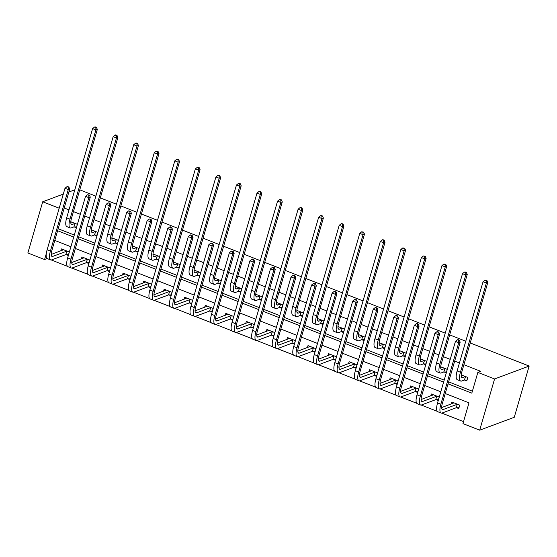 <?xml version="1.0" encoding="UTF-8"?>
<svg xmlns="http://www.w3.org/2000/svg" width="557" height="557" viewBox="0 0 557 557"><rect width="100%" height="100%" fill="white"/><g stroke="black" fill="none" stroke-linecap="round" stroke-linejoin="round"><path stroke-width="0.84" d="M47.213 258.566L44.581 259.541L27.85 252.982L42.729 201.766L63.303 194.094M445.252 393.534L468.994 402.85L462.964 423.612L479.695 430.171L514.271 417.284L529.15 366.06L470.226 342.959M51.321 259.98L67.355 266.274M71.867 268.042L87.909 274.329M92.42 276.098L108.455 282.392M112.967 284.161L129.008 290.448M133.52 292.216L149.561 298.503M154.073 300.279L170.108 306.566M174.62 308.334L190.661 314.621M195.173 316.39L211.207 322.684M215.719 324.453L231.761 330.74M236.272 332.508L252.307 338.802M256.819 340.571L272.86 346.858M277.372 348.626L293.414 354.92M297.925 356.689L313.96 362.976M318.472 364.744L334.513 371.032M339.025 372.807L355.06 379.094M359.571 380.863L375.613 387.15M380.125 388.918L396.159 395.212M400.671 396.981L416.713 403.268M421.224 405.036L437.259 411.331M441.771 413.099L463.535 421.635M79.769 189.84L95.874 196.155M100.316 197.895L116.42 204.21M120.869 205.958L136.973 212.273M141.422 214.013L157.52 220.328M161.969 222.076L178.073 228.391M182.522 230.132L198.626 236.447M203.068 238.194L219.173 244.509M223.622 246.25L239.726 252.565M244.168 254.312L260.272 260.627M264.721 262.368L280.825 268.683M285.268 270.43L301.372 276.745M305.821 278.486L321.925 284.801M326.374 286.542L342.478 292.857M346.92 294.604L363.025 300.919M367.474 302.66L383.578 308.975M388.02 310.722L404.124 317.037M408.573 318.778L424.678 325.093M429.12 326.841L445.224 333.156M449.673 334.896L465.777 341.211M456.608 407.738L458.745 408.573L459.755 405.113L451.852 402.015L451.274 403.992M436.061 399.675L438.199 400.518L439.201 397.057L431.299 393.959L430.721 395.936M415.508 391.62L417.646 392.455L418.655 388.995L410.746 385.897L410.175 387.874M394.962 383.557L397.099 384.4L398.102 380.939L390.199 377.841L389.622 379.818M374.408 375.502L376.546 376.337L377.555 372.877L369.646 369.778L369.075 371.756M353.855 367.446L356 368.281L357.002 364.821L349.1 361.723L348.522 363.7M333.309 359.383L335.446 360.226L336.449 356.759L328.546 353.66L327.976 355.638M312.755 351.328L314.893 352.163L315.903 348.703L308 345.605L307.422 347.582M292.209 343.265L294.347 344.108L295.349 340.647L287.447 337.542L286.876 339.519M271.656 335.21L273.793 336.045L274.803 332.585L266.894 329.486L266.323 331.464M251.11 327.147L253.247 327.989L254.25 324.529L246.347 321.424L245.769 323.408M230.556 319.091L232.694 319.927L233.703 316.467L225.794 313.368L225.223 315.346M210.003 311.029L212.147 311.871L213.15 308.411L205.248 305.313L204.67 307.29M189.457 302.973L191.594 303.809L192.597 300.348L184.694 297.25L184.123 299.227M168.903 294.911L171.041 295.753L172.05 292.293L164.148 289.194L163.57 291.172M148.357 286.855L150.494 287.69L151.497 284.23L143.595 281.132L143.024 283.109M127.804 278.799L129.941 279.635L130.951 276.175L123.048 273.076L122.47 275.054M107.257 270.737L109.395 271.579L110.397 268.119L102.495 265.014L101.917 266.991M86.704 262.681L88.841 263.517L89.851 260.056L81.942 256.958L81.371 258.935M66.158 254.619L68.295 255.461L69.298 252.001L61.395 248.895L60.817 250.873M448.065 383.843L471.807 393.158L477.843 372.396L480.726 371.317L463.897 364.724M459.455 362.976L454.672 361.103M450.23 359.362L443.351 356.661M438.902 354.92L434.126 353.047M429.677 351.3L422.798 348.605M418.356 346.858L413.573 344.985M409.123 343.244L402.251 340.543M397.802 338.802L393.019 336.929M388.577 335.182L381.698 332.487M377.249 330.74L372.473 328.867M368.024 327.126L361.152 324.425M356.703 322.684L351.92 320.811M347.477 319.064L340.599 316.369M336.15 314.628L331.373 312.749M326.924 311.008L320.045 308.313M315.603 306.566L310.82 304.693M306.378 302.945L299.499 300.251M295.05 298.51L290.274 296.63M285.825 294.89L278.946 292.195M274.504 290.448L269.72 288.575M265.271 286.834L258.399 284.133M253.95 282.392L249.174 280.519M244.725 278.772L237.846 276.077M233.397 274.329L228.621 272.457M224.172 270.716L217.3 268.014M212.851 266.274L208.067 264.401M203.625 262.653L196.746 259.959M192.297 258.211L187.521 256.338M183.072 254.598L176.193 251.896M171.751 250.156L166.968 248.283M162.526 246.535L155.647 243.841M151.198 242.1L146.421 240.22M141.972 238.48L135.093 235.785M130.651 234.037L125.868 232.165M121.426 230.417L114.547 227.722M110.098 225.982L105.322 224.102M100.873 222.361L93.994 219.667M89.552 217.919L84.768 216.046M80.319 214.306L73.447 211.604M68.998 209.864L64.215 207.991M58.186 228.753L74.29 235.068M78.739 236.809L94.843 243.124M99.285 244.871L115.39 251.186M119.839 252.927L135.943 259.242M140.385 260.989L156.489 267.304M160.938 269.045L177.042 275.36M181.485 277.101L197.589 283.416M202.038 285.163L218.142 291.478M222.591 293.219L238.688 299.534M243.137 301.281L259.242 307.596M263.691 309.337L279.795 315.652M284.237 317.399L300.341 323.714M304.79 325.455L320.895 331.77M325.337 333.518L341.441 339.833M345.89 341.573L361.994 347.888M366.436 349.636L382.541 355.951M386.99 357.691L403.094 364.006M407.543 365.747L423.647 372.062M428.089 373.81L444.194 380.125M448.643 381.865L472.385 391.181M464.649 380.048L466.794 380.891L467.796 377.43L461.259 374.868M444.103 371.992L446.241 372.828L447.243 369.368L440.712 366.805M423.55 363.937L425.687 364.772L426.697 361.312L420.159 358.75M403.003 355.874L405.141 356.717L406.144 353.249L399.613 350.687M382.45 347.819L384.588 348.654L385.597 345.194L379.059 342.632M361.904 339.756L364.041 340.599L365.044 337.138L358.513 334.576M341.35 331.7L343.488 332.536L344.498 329.076L337.96 326.513M320.804 323.638L322.942 324.48L323.944 321.02L317.413 318.458M300.251 315.582L302.388 316.418L303.391 312.957L296.86 310.395M279.698 307.52L281.842 308.362L282.845 304.902L276.307 302.34M259.151 299.464L261.289 300.3L262.291 296.839L255.76 294.277M238.598 291.402L240.735 292.244L241.745 288.784L235.207 286.221M218.052 283.346L220.189 284.181L221.192 280.721L214.661 278.159M197.498 275.29L199.636 276.126L200.645 272.665L194.108 270.103M176.952 267.228L179.089 268.07L180.092 264.61L173.561 262.041M156.399 259.172L158.536 260.008L159.546 256.547L153.008 253.985M135.845 251.11L137.99 251.952L138.992 248.492L132.455 245.929M115.299 243.054L117.436 243.889L118.439 240.429L111.908 237.867M94.746 234.991L96.883 235.834L97.893 232.373L91.355 229.811M74.199 226.936L76.337 227.771L77.339 224.311L70.809 221.749M68.859 192.026L74.826 189.798M42.729 201.766L59.195 208.221M477.843 372.396L494.574 378.955L529.15 366.06M46.287 253.665L44.581 259.541M440.803 391.794L424.699 385.479M420.257 383.731L404.152 377.416M399.703 375.676L383.599 369.361M379.157 367.613L363.053 361.298M358.604 359.557L342.499 353.242M338.05 351.502L321.946 345.187M317.504 343.439L301.4 337.124M296.951 335.384L280.846 329.069M276.404 327.321L260.3 321.006M255.851 319.265L239.747 312.95M235.305 311.203L219.2 304.888M214.751 303.147L198.647 296.832M194.198 295.085L178.101 288.77M173.652 287.029L157.547 280.714M153.098 278.966L136.994 272.652M132.552 270.911L116.448 264.596M111.999 262.855L95.895 256.54M91.452 254.793L75.348 248.478M70.899 246.737L54.795 240.422M479.695 430.171L494.574 378.955M57.608 230.73L73.712 237.045M78.161 238.786L94.265 245.101M98.714 246.848L114.819 253.163M119.261 254.904L135.365 261.219M139.814 262.967L155.918 269.282M160.36 271.022L176.465 277.337M180.914 279.085L197.018 285.4M201.46 287.14L217.564 293.455M222.013 295.203L238.118 301.518M242.567 303.259L258.664 309.574M263.113 311.314L279.217 317.629M283.666 319.377L299.77 325.692M304.213 327.432L320.317 333.747M324.766 335.495L340.87 341.81M345.312 343.551L361.416 349.866M365.865 351.613L381.97 357.928M386.412 359.669L402.516 365.984M406.965 367.731L423.069 374.046M427.518 375.787L443.623 382.102M462.032 375.167L461.238 375.592M465.311 376.595L462.742 377.549A7.464 2.381 -68.6 0 1 462.025 377.576A7.464 2.381 -68.6 0 1 461.871 371.7L487.793 282.49L486.352 283.026L460.43 372.243A11.196 3.572 111.4 0 0 460.667 381.051A11.196 3.572 111.4 0 0 461.739 381.009L464.308 380.055L465.659 376.588M467.038 380.041L464.308 380.055M486.317 280.679L486.895 280.463L485.001 280.157L486.317 280.679L486.352 283.026L483.058 281.731L457.137 370.948A11.196 3.572 111.4 0 0 457.374 379.763L460.667 381.051M483.058 281.731L485.001 280.157M486.895 280.463L487.793 282.49M458.996 407.724L456.26 407.738L457.269 404.278L443.17 409.534A7.464 2.381 -68.6 0 1 442.46 409.562A7.464 2.381 -68.6 0 1 442.3 403.686L460.179 342.151L458.738 342.694L440.859 404.222A11.196 3.572 111.4 0 0 441.095 413.036A11.196 3.572 111.4 0 0 442.167 412.995L456.26 407.738M457.269 404.278L457.617 404.278M453.99 402.85L441.673 407.571M458.703 340.341L459.281 340.125L457.965 339.61L457.388 339.826L458.703 340.341L458.738 342.694L455.445 341.399L437.565 402.927A11.196 3.572 111.4 0 0 437.802 411.741L441.095 413.036M455.445 341.399L457.388 339.826M459.281 340.125L460.179 342.151M441.478 367.112L440.691 367.529M444.758 368.532L442.195 369.493A7.464 2.381 -68.6 0 1 441.478 369.521A7.464 2.381 -68.6 0 1 441.318 363.644L467.239 274.427L465.798 274.963L439.884 364.181A11.196 3.572 111.4 0 0 440.114 372.995A11.196 3.572 111.4 0 0 441.186 372.953L443.755 371.992L445.106 368.532M446.491 371.979L443.755 371.992M465.77 272.617L466.341 272.401L465.025 271.886L464.447 272.101L465.77 272.617L465.798 274.963L462.505 273.675L436.591 362.892A11.196 3.572 111.4 0 0 436.82 371.7L440.114 372.995M462.505 273.675L464.447 272.101M466.341 272.401L467.239 274.427M420.932 359.049L420.138 359.474M424.211 360.476L421.642 361.43A7.464 2.381 -68.6 0 1 420.925 361.458A7.464 2.381 -68.6 0 1 420.772 355.582L446.693 266.371L445.252 266.907L419.33 356.125A11.196 3.572 111.4 0 0 419.567 364.932A11.196 3.572 111.4 0 0 420.639 364.891L423.202 363.937L424.559 360.47M425.938 363.923L423.202 363.937M445.217 264.561L445.795 264.345L443.901 264.039L445.217 264.561L445.252 266.907L441.959 265.612L416.037 354.83A11.196 3.572 111.4 0 0 416.274 363.644L419.567 364.932M441.959 265.612L443.901 264.039M445.795 264.345L446.693 266.371M438.443 399.661L435.713 399.682L436.716 396.222L422.624 401.472A7.464 2.381 -68.6 0 1 421.907 401.5A7.464 2.381 -68.6 0 1 421.753 395.623L439.626 334.096L438.185 334.632L420.312 396.166A11.196 3.572 111.4 0 0 420.549 404.974A11.196 3.572 111.4 0 0 421.614 404.932L435.713 399.682M436.716 396.222L437.064 396.215M433.437 394.795L421.12 399.515M438.157 332.285L438.728 332.069L437.412 331.554L436.834 331.77L438.157 332.285L438.185 334.632L434.892 333.344L417.019 394.871A11.196 3.572 111.4 0 0 417.249 403.686L420.549 404.974M434.892 333.344L436.834 331.77M438.728 332.069L439.626 334.096M417.896 391.606L415.16 391.62L416.17 388.159L402.07 393.416A7.464 2.381 -68.6 0 1 401.36 393.444A7.464 2.381 -68.6 0 1 401.2 387.568L419.08 326.04L417.639 326.576L399.759 388.104A11.196 3.572 111.4 0 0 399.996 396.918A11.196 3.572 111.4 0 0 401.068 396.876L415.16 391.62M416.17 388.159L416.518 388.159M412.89 386.739L400.574 391.453M417.604 324.223L418.182 324.014L416.866 323.492L416.288 323.708L417.604 324.223L417.639 326.576L414.345 325.281L396.466 386.816A11.196 3.572 111.4 0 0 396.702 395.623L399.996 396.918M414.345 325.281L416.288 323.708M418.182 324.014L419.08 326.04M400.379 350.994L399.592 351.411M403.658 352.414L401.089 353.375A7.464 2.381 -68.6 0 1 400.379 353.403A7.464 2.381 -68.6 0 1 400.218 347.526L426.14 258.309L424.699 258.845L398.777 348.062A11.196 3.572 111.4 0 0 399.014 356.877A11.196 3.572 111.4 0 0 400.086 356.835L402.655 355.874L404.006 352.414M405.385 355.86L402.655 355.874M424.664 256.498L425.242 256.283L423.348 255.983L424.664 256.498L424.699 258.845L421.405 257.557L395.484 346.774A11.196 3.572 111.4 0 0 395.721 355.589L399.014 356.877M421.405 257.557L423.348 255.983M425.242 256.283L426.14 258.309M379.832 342.931L379.038 343.356M383.112 344.358L380.542 345.312A7.464 2.381 -68.6 0 1 379.825 345.34A7.464 2.381 -68.6 0 1 379.672 339.471L405.593 250.253L404.152 250.789L378.231 340.007A11.196 3.572 111.4 0 0 378.461 348.821A11.196 3.572 111.4 0 0 379.533 348.773L382.102 347.819L383.46 344.358M384.838 347.805L382.102 347.819M404.117 248.443L404.695 248.227L402.802 247.928L404.117 248.443L404.152 250.789L400.859 249.494L374.938 338.712A11.196 3.572 111.4 0 0 375.167 347.526L378.461 348.821M400.859 249.494L402.802 247.928M404.695 248.227L405.593 250.253M359.279 334.875L358.492 335.3M362.558 336.296L359.989 337.257A7.464 2.381 -68.6 0 1 359.279 337.284A7.464 2.381 -68.6 0 1 359.119 331.408L385.04 242.191L383.599 242.734L357.678 331.944A11.196 3.572 111.4 0 0 357.914 340.759A11.196 3.572 111.4 0 0 358.987 340.717L361.556 339.756L362.906 336.296M364.285 339.742L361.556 339.756M383.564 240.38L384.142 240.164L382.826 239.649L382.248 239.865L383.564 240.38L383.599 242.734L380.306 241.439L354.384 330.656A11.196 3.572 111.4 0 0 354.621 339.471L357.914 340.759M380.306 241.439L382.248 239.865M384.142 240.164L385.04 242.191M397.343 383.55L394.614 383.564L395.616 380.104L381.524 385.353A7.464 2.381 -68.6 0 1 380.807 385.381A7.464 2.381 -68.6 0 1 380.654 379.505L398.527 317.977L397.085 318.513L379.213 380.048A11.196 3.572 111.4 0 0 379.442 388.856A11.196 3.572 111.4 0 0 380.515 388.814L394.614 383.564M395.616 380.104L395.964 380.097M392.337 378.676L380.02 383.397M397.057 316.167L397.628 315.951L396.312 315.436L395.735 315.652L397.057 316.167L397.085 318.513L393.792 317.225L375.919 378.753A11.196 3.572 111.4 0 0 376.149 387.568L379.442 388.856M393.792 317.225L395.735 315.652M397.628 315.951L398.527 317.977M376.797 375.488L374.06 375.502L375.063 372.041L360.971 377.298A7.464 2.381 -68.6 0 1 360.261 377.326A7.464 2.381 -68.6 0 1 360.101 371.449L377.98 309.922L376.539 310.458L358.659 371.985A11.196 3.572 111.4 0 0 358.896 380.8A11.196 3.572 111.4 0 0 359.968 380.758L374.06 375.502M375.063 372.041L375.411 372.041M371.784 370.621L359.467 375.334M376.504 308.112L377.082 307.896L375.188 307.589L376.504 308.112L376.539 310.458L373.246 309.163L355.366 370.697A11.196 3.572 111.4 0 0 355.603 379.512L358.896 380.8M373.246 309.163L375.188 307.589M377.082 307.896L377.98 309.922M356.243 367.432L353.507 367.446L354.517 363.986L340.424 369.235A7.464 2.381 -68.6 0 1 339.707 369.263A7.464 2.381 -68.6 0 1 339.554 363.394L357.427 301.859L355.986 302.395L338.113 363.93A11.196 3.572 111.4 0 0 338.343 372.744A11.196 3.572 111.4 0 0 339.415 372.696L353.507 367.446M354.517 363.986L354.865 363.979M351.237 362.558L338.921 367.279M355.951 300.049L356.529 299.833L354.635 299.534L355.951 300.049L355.986 302.395L352.692 301.107L334.82 362.635A11.196 3.572 111.4 0 0 335.049 371.449L338.343 372.744M352.692 301.107L354.635 299.534M356.529 299.833L357.427 301.859M335.697 359.369L332.961 359.383L333.963 355.923L319.871 361.18A7.464 2.381 -68.6 0 1 319.154 361.208A7.464 2.381 -68.6 0 1 319.001 355.331L336.874 293.804L335.439 294.34L317.56 355.867A11.196 3.572 111.4 0 0 317.796 364.682A11.196 3.572 111.4 0 0 318.869 364.64L332.961 359.383M333.963 355.923L334.311 355.923M330.684 354.503L318.367 359.223M335.405 291.993L335.982 291.777L334.089 291.471L335.405 291.993L335.439 294.34L332.146 293.045L314.266 354.579A11.196 3.572 111.4 0 0 314.503 363.394L317.796 364.682M332.146 293.045L334.089 291.471M335.982 291.777L336.874 293.804M315.144 351.314L312.407 351.328L313.417 347.867L299.318 353.117A7.464 2.381 -68.6 0 1 298.608 353.152A7.464 2.381 -68.6 0 1 298.448 347.276L316.327 285.741L314.886 286.277L297.013 347.812A11.196 3.572 111.4 0 0 297.243 356.626A11.196 3.572 111.4 0 0 298.315 356.584L312.407 351.328M313.417 347.867L313.765 347.867M310.138 346.44L297.821 351.161M314.851 283.931L315.429 283.715L313.535 283.416L314.851 283.931L314.886 286.277L311.593 284.989L293.713 346.517A11.196 3.572 111.4 0 0 293.95 355.331L297.243 356.626M311.593 284.989L313.535 283.416M315.429 283.715L316.327 285.741M294.59 343.251L291.861 343.265L292.864 339.805L278.772 345.062A7.464 2.381 -68.6 0 1 278.054 345.089A7.464 2.381 -68.6 0 1 277.901 339.213L295.774 277.685L294.333 278.222L276.46 339.749A11.196 3.572 111.4 0 0 276.697 348.564A11.196 3.572 111.4 0 0 277.769 348.522L291.861 343.265M292.864 339.805L293.212 339.805M289.584 338.384L277.268 343.105M294.305 275.875L294.876 275.659L292.989 275.36L294.305 275.875L294.333 278.222L291.039 276.926L273.167 338.461A11.196 3.572 111.4 0 0 273.403 347.276L276.697 348.564M291.039 276.926L292.989 275.36M294.876 275.659L295.774 277.685M274.044 335.196L271.308 335.21L272.317 331.749L258.218 337.006A7.464 2.381 -68.6 0 1 257.508 337.034A7.464 2.381 -68.6 0 1 257.348 331.157L275.228 269.623L273.786 270.166L255.907 331.694A11.196 3.572 111.4 0 0 256.143 340.508A11.196 3.572 111.4 0 0 257.216 340.466L271.308 335.21M272.317 331.749L272.665 331.749M269.038 330.322L256.721 335.042M273.752 267.813L274.329 267.597L273.014 267.082L272.436 267.297L273.752 267.813L273.786 270.166L270.493 268.871L252.613 330.398A11.196 3.572 111.4 0 0 252.85 339.213L256.143 340.508M270.493 268.871L272.436 267.297M274.329 267.597L275.228 269.623M253.491 327.133L250.761 327.154L251.764 323.694L237.672 328.943A7.464 2.381 -68.6 0 1 236.955 328.971A7.464 2.381 -68.6 0 1 236.802 323.095L254.674 261.567L253.233 262.103L235.36 323.631A11.196 3.572 111.4 0 0 235.59 332.445A11.196 3.572 111.4 0 0 236.662 332.404L250.761 327.154M251.764 323.694L252.112 323.687M248.485 322.266L236.168 326.987M253.205 259.757L253.776 259.541L252.46 259.026L251.882 259.242L253.205 259.757L253.233 262.103L249.94 260.815L232.067 322.343A11.196 3.572 111.4 0 0 232.297 331.157L235.59 332.445M249.94 260.815L251.882 259.242M253.776 259.541L254.674 261.567M232.944 319.077L230.208 319.091L231.211 315.631L217.119 320.888A7.464 2.381 -68.6 0 1 216.408 320.916A7.464 2.381 -68.6 0 1 216.248 315.039L234.128 253.505L232.687 254.048L214.807 315.575A11.196 3.572 111.4 0 0 215.044 324.39A11.196 3.572 111.4 0 0 216.116 324.348L230.208 319.091M231.211 315.631L231.559 315.631M227.931 314.204L215.622 318.924M232.652 251.694L233.23 251.486L231.914 250.963L231.336 251.179L232.652 251.694L232.687 254.048L229.393 252.753L211.514 314.287A11.196 3.572 111.4 0 0 211.751 323.095L215.044 324.39M229.393 252.753L231.336 251.179M233.23 251.486L234.128 253.505M212.391 311.015L209.662 311.036L210.664 307.575L196.572 312.825A7.464 2.381 -68.6 0 1 195.855 312.853A7.464 2.381 -68.6 0 1 195.702 306.977L213.575 245.449L212.133 245.985L194.261 307.52A11.196 3.572 111.4 0 0 194.49 316.327A11.196 3.572 111.4 0 0 195.563 316.285L209.662 311.036M210.664 307.575L211.012 307.568M207.385 306.148L195.068 310.869M212.099 243.639L212.677 243.423L210.783 243.124L212.099 243.639L212.133 245.985L208.84 244.697L190.967 306.225A11.196 3.572 111.4 0 0 191.197 315.039L194.49 316.327M208.84 244.697L210.783 243.124M212.677 243.423L213.575 245.449M191.845 302.959L189.108 302.973L190.111 299.513L176.019 304.77A7.464 2.381 -68.6 0 1 175.302 304.797A7.464 2.381 -68.6 0 1 175.149 298.921L193.028 237.393L191.587 237.93L173.707 299.457A11.196 3.572 111.4 0 0 173.944 308.272A11.196 3.572 111.4 0 0 175.016 308.23L189.108 302.973M190.111 299.513L190.459 299.513M186.832 298.092L174.515 302.806M191.552 235.576L192.13 235.367L190.807 234.845L190.236 235.061L191.552 235.576L191.587 237.93L188.294 236.634L170.414 298.169A11.196 3.572 111.4 0 0 170.651 306.984L173.944 308.272M188.294 236.634L190.236 235.061M192.13 235.367L193.028 237.393M171.291 294.904L168.555 294.918L169.565 291.457L155.473 296.707A7.464 2.381 -68.6 0 1 154.755 296.735A7.464 2.381 -68.6 0 1 154.595 290.865L172.475 229.331L171.034 229.867L153.161 291.402A11.196 3.572 111.4 0 0 153.391 300.216A11.196 3.572 111.4 0 0 154.463 300.167L168.555 294.918M169.565 291.457L169.913 291.45M166.285 290.03L153.969 294.75M170.999 227.521L171.577 227.305L170.261 226.79L169.683 227.005L170.999 227.521L171.034 229.867L167.741 228.579L149.868 290.106A11.196 3.572 111.4 0 0 150.098 298.921L153.391 300.216M167.741 228.579L169.683 227.005M171.577 227.305L172.475 229.331M150.738 286.841L148.009 286.855L149.011 283.395L134.919 288.651A7.464 2.381 -68.6 0 1 134.202 288.679A7.464 2.381 -68.6 0 1 134.049 282.803L151.922 221.275L150.481 221.811L132.608 283.339A11.196 3.572 111.4 0 0 132.845 292.153A11.196 3.572 111.4 0 0 133.917 292.112L148.009 286.855M149.011 283.395L149.36 283.395M145.732 281.974L133.415 286.688M150.453 219.465L151.031 219.249L149.137 218.943L150.453 219.465L150.481 221.811L147.187 220.516L129.315 282.051A11.196 3.572 111.4 0 0 129.551 290.865L132.845 292.153M147.187 220.516L149.137 218.943M151.031 219.249L151.922 221.275M130.192 278.785L127.456 278.799L128.465 275.339L114.366 280.589A7.464 2.381 -68.6 0 1 113.656 280.624A7.464 2.381 -68.6 0 1 113.496 274.747L131.375 213.213L129.934 213.749L112.054 275.283A11.196 3.572 111.4 0 0 112.291 284.098A11.196 3.572 111.4 0 0 113.363 284.049L127.456 278.799M128.465 275.339L128.813 275.339M125.186 273.912L112.869 278.632M129.899 211.402L130.477 211.187L128.583 210.887L129.899 211.402L129.934 213.749L126.641 212.461L108.761 273.988A11.196 3.572 111.4 0 0 108.998 282.803L112.291 284.098M126.641 212.461L128.583 210.887M130.477 211.187L131.375 213.213M109.638 270.723L106.909 270.737L107.912 267.276L93.82 272.533A7.464 2.381 -68.6 0 1 93.103 272.561A7.464 2.381 -68.6 0 1 92.949 266.685L110.822 205.157L109.381 205.693L91.508 267.221A11.196 3.572 111.4 0 0 91.738 276.035A11.196 3.572 111.4 0 0 92.81 275.993L106.909 270.737M107.912 267.276L108.26 267.276M104.632 265.856L92.316 270.577M109.353 203.347L109.924 203.131L108.03 202.825L109.353 203.347L109.381 205.693L106.088 204.398L88.215 265.933A11.196 3.572 111.4 0 0 88.445 274.747L91.738 276.035M106.088 204.398L108.03 202.825M109.924 203.131L110.822 205.157M89.092 262.667L86.356 262.681L87.365 259.221L73.266 264.478A7.464 2.381 -68.6 0 1 72.556 264.505A7.464 2.381 -68.6 0 1 72.396 258.629L90.276 197.094L88.835 197.631L70.955 259.165A11.196 3.572 111.4 0 0 71.192 267.98A11.196 3.572 111.4 0 0 72.264 267.938L86.356 262.681M87.365 259.221L87.714 259.221M84.086 257.794L71.769 262.514M88.8 195.284L89.378 195.068L87.484 194.769L88.8 195.284L88.835 197.631L85.541 196.343L67.662 257.87A11.196 3.572 111.4 0 0 67.898 266.685L71.192 267.98M85.541 196.343L87.484 194.769M89.378 195.068L90.276 197.094M68.539 254.605L65.81 254.626L66.812 251.158L52.72 256.415A7.464 2.381 -68.6 0 1 52.003 256.443A7.464 2.381 -68.6 0 1 51.85 250.566L69.722 189.039L68.281 189.575L50.409 251.103A11.196 3.572 111.4 0 0 50.638 259.917A11.196 3.572 111.4 0 0 51.71 259.875L65.81 254.626M66.812 251.158L67.16 251.158M63.533 249.738L51.216 254.458M68.253 187.229L68.824 187.013L67.508 186.498L66.931 186.713L68.253 187.229L68.281 189.575L64.988 188.287L47.115 249.815A11.196 3.572 111.4 0 0 47.345 258.629L50.638 259.917M64.988 188.287L66.931 186.713M68.824 187.013L69.722 189.039M338.733 326.813L337.939 327.238M342.012 328.24L339.443 329.194A7.464 2.381 -68.6 0 1 338.726 329.229A7.464 2.381 -68.6 0 1 338.572 323.352L364.487 234.135L363.046 234.671L337.131 323.889A11.196 3.572 111.4 0 0 337.361 332.703A11.196 3.572 111.4 0 0 338.433 332.661L341.002 331.7L342.36 328.24M343.739 331.687L341.002 331.7M363.018 232.325L363.589 232.109L361.702 231.809L363.018 232.325L363.046 234.671L359.752 233.383L333.838 322.594A11.196 3.572 111.4 0 0 334.068 331.408L337.361 332.703M359.752 233.383L361.702 231.809M363.589 232.109L364.487 234.135M318.179 318.757L317.386 319.182M321.459 320.184L318.889 321.138A7.464 2.381 -68.6 0 1 318.172 321.166A7.464 2.381 -68.6 0 1 318.019 315.29L343.941 226.072L342.499 226.615L316.578 315.826A11.196 3.572 111.4 0 0 316.815 324.64A11.196 3.572 111.4 0 0 317.887 324.599L320.456 323.645L321.807 320.178M323.185 323.624L320.456 323.645M342.464 224.262L343.042 224.053L341.726 223.531L341.149 223.747L342.464 224.262L342.499 226.615L339.206 225.32L313.285 314.538A11.196 3.572 111.4 0 0 313.521 323.352L316.815 324.64M339.206 225.32L341.149 223.747M343.042 224.053L343.941 226.072M297.626 310.695L296.839 311.119M300.905 312.122L298.343 313.083A7.464 2.381 -68.6 0 1 297.626 313.111A7.464 2.381 -68.6 0 1 297.473 307.234L323.387 218.017L321.946 218.553L296.032 307.77A11.196 3.572 111.4 0 0 296.261 316.585A11.196 3.572 111.4 0 0 297.334 316.543L299.903 315.582L301.253 312.122M302.639 315.568L299.903 315.582M321.918 216.207L322.489 215.991L321.173 215.475L320.595 215.691L321.918 216.207L321.946 218.553L318.653 217.265L292.738 306.475A11.196 3.572 111.4 0 0 292.968 315.29L296.261 316.585M318.653 217.265L320.595 215.691M322.489 215.991L323.387 218.017M277.08 302.639L276.286 303.064M280.359 304.066L277.79 305.02A7.464 2.381 -68.6 0 1 277.073 305.048A7.464 2.381 -68.6 0 1 276.92 299.172L302.841 209.961L301.4 210.497L275.478 299.708A11.196 3.572 111.4 0 0 275.715 308.522A11.196 3.572 111.4 0 0 276.787 308.481L279.349 307.527L280.707 304.059M282.086 307.506L279.349 307.527M301.365 208.144L301.943 207.935L300.627 207.413L300.049 207.629L301.365 208.144L301.4 210.497L298.106 209.202L272.185 298.42A11.196 3.572 111.4 0 0 272.422 307.234L275.715 308.522M298.106 209.202L300.049 207.629M301.943 207.935L302.841 209.961M256.526 294.583L255.74 295.001M259.806 296.004L257.237 296.965A7.464 2.381 -68.6 0 1 256.526 296.992A7.464 2.381 -68.6 0 1 256.366 291.116L282.288 201.899L280.846 202.435L254.925 291.652A11.196 3.572 111.4 0 0 255.162 300.467A11.196 3.572 111.4 0 0 256.234 300.425L258.803 299.464L260.154 296.004M261.539 299.45L258.803 299.464M280.812 200.088L281.389 199.872L279.496 199.573L280.812 200.088L280.846 202.435L277.553 201.147L251.632 290.364A11.196 3.572 111.4 0 0 251.868 299.172L255.162 300.467M277.553 201.147L279.496 199.573M281.389 199.872L282.288 201.899M235.98 286.521L235.186 286.946M239.259 287.948L236.69 288.902A7.464 2.381 -68.6 0 1 235.973 288.93A7.464 2.381 -68.6 0 1 235.82 283.053L261.741 193.843L260.3 194.379L234.379 283.597A11.196 3.572 111.4 0 0 234.615 292.404A11.196 3.572 111.4 0 0 235.681 292.362L238.25 291.408L239.607 287.941M240.986 291.395L238.25 291.408M260.265 192.033L260.843 191.817L258.949 191.511L260.265 192.033L260.3 194.379L257.007 193.084L231.085 282.302A11.196 3.572 111.4 0 0 231.322 291.116L234.615 292.404M257.007 193.084L258.949 191.511M260.843 191.817L261.741 193.843M215.427 278.465L214.64 278.883M218.706 279.886L216.137 280.846A7.464 2.381 -68.6 0 1 215.427 280.874A7.464 2.381 -68.6 0 1 215.267 274.998L241.188 185.78L239.747 186.317L213.825 275.534A11.196 3.572 111.4 0 0 214.062 284.349A11.196 3.572 111.4 0 0 215.134 284.307L217.703 283.346L219.054 279.886M220.433 283.332L217.703 283.346M239.712 183.97L240.29 183.754L238.974 183.239L238.396 183.455L239.712 183.97L239.747 186.317L236.453 185.028L210.532 274.246A11.196 3.572 111.4 0 0 210.769 283.06L214.062 284.349M236.453 185.028L238.396 183.455M240.29 183.754L241.188 185.78M194.88 270.403L194.087 270.827M198.16 271.83L195.591 272.784A7.464 2.381 -68.6 0 1 194.873 272.812A7.464 2.381 -68.6 0 1 194.72 266.942L220.635 177.725L219.2 178.261L193.279 267.478A11.196 3.572 111.4 0 0 193.509 276.293A11.196 3.572 111.4 0 0 194.581 276.244L197.15 275.29L198.508 271.83M199.886 275.276L197.15 275.29M219.166 175.915L219.743 175.699L217.85 175.392L219.166 175.915L219.2 178.261L215.907 176.966L189.986 266.183A11.196 3.572 111.4 0 0 190.215 274.998L193.509 276.293M215.907 176.966L217.85 175.392M219.743 175.699L220.635 177.725M174.327 262.347L173.533 262.765M177.606 263.767L175.037 264.728A7.464 2.381 -68.6 0 1 174.327 264.756A7.464 2.381 -68.6 0 1 174.167 258.88L200.088 169.662L198.647 170.198L172.726 259.416A11.196 3.572 111.4 0 0 172.962 268.23A11.196 3.572 111.4 0 0 174.035 268.189L176.604 267.228L177.955 263.767M179.333 267.214L176.604 267.228M198.612 167.852L199.19 167.636L197.296 167.337L198.612 167.852L198.647 170.198L195.354 168.91L169.432 258.128A11.196 3.572 111.4 0 0 169.669 266.942L172.962 268.23M195.354 168.91L197.296 167.337M199.19 167.636L200.088 169.662M153.774 254.284L152.987 254.709M157.053 255.712L154.491 256.666A7.464 2.381 -68.6 0 1 153.774 256.7A7.464 2.381 -68.6 0 1 153.621 250.824L179.535 161.607L178.094 162.143L152.179 251.36A11.196 3.572 111.4 0 0 152.409 260.175A11.196 3.572 111.4 0 0 153.481 260.126L156.051 259.172L157.401 255.712M158.787 259.158L156.051 259.172M178.066 159.796L178.637 159.581L177.321 159.065L176.743 159.281L178.066 159.796L178.094 162.143L174.801 160.855L148.886 250.065A11.196 3.572 111.4 0 0 149.116 258.88L152.409 260.175M174.801 160.855L176.743 159.281M178.637 159.581L179.535 161.607M133.227 246.229L132.434 246.654M136.507 247.649L133.938 248.61A7.464 2.381 -68.6 0 1 133.22 248.638A7.464 2.381 -68.6 0 1 133.067 242.761L158.989 153.544L157.547 154.087L131.626 243.298A11.196 3.572 111.4 0 0 131.863 252.112A11.196 3.572 111.4 0 0 132.935 252.07L135.497 251.116L136.855 247.649M138.233 251.096L135.497 251.116M157.513 151.734L158.091 151.518L156.197 151.219L157.513 151.734L157.547 154.087L154.254 152.792L128.333 242.01A11.196 3.572 111.4 0 0 128.57 250.824L131.863 252.112M154.254 152.792L156.197 151.219M158.091 151.518L158.989 153.544M112.674 238.166L111.887 238.591M115.953 239.594L113.384 240.554A7.464 2.381 -68.6 0 1 112.674 240.582A7.464 2.381 -68.6 0 1 112.514 234.706L138.435 145.488L136.994 146.025L111.08 235.242A11.196 3.572 111.4 0 0 111.309 244.057A11.196 3.572 111.4 0 0 112.382 244.015L114.951 243.054L116.302 239.594M117.687 243.04L114.951 243.054M136.966 143.678L137.537 143.462L136.221 142.947L135.643 143.163L136.966 143.678L136.994 146.025L133.701 144.736L107.786 233.947A11.196 3.572 111.4 0 0 108.016 242.761L111.309 244.057M133.701 144.736L135.643 143.163M137.537 143.462L138.435 145.488M92.128 230.111L91.334 230.535M95.407 231.538L92.838 232.492A7.464 2.381 -68.6 0 1 92.121 232.52A7.464 2.381 -68.6 0 1 91.968 226.643L117.889 137.433L116.448 137.969L90.526 227.179A11.196 3.572 111.4 0 0 90.763 235.994A11.196 3.572 111.4 0 0 91.835 235.952L94.398 234.998L95.755 231.531M97.134 234.977L94.398 234.998M116.413 135.616L116.991 135.407L115.675 134.885L115.097 135.1L116.413 135.616L116.448 137.969L113.155 136.674L87.233 225.891A11.196 3.572 111.4 0 0 87.47 234.706L90.763 235.994M113.155 136.674L115.097 135.1M116.991 135.407L117.889 137.433M71.575 222.055L70.788 222.473M74.854 223.475L72.285 224.436A7.464 2.381 -68.6 0 1 71.575 224.464A7.464 2.381 -68.6 0 1 71.414 218.588L97.336 129.37L95.895 129.906L69.973 219.124A11.196 3.572 111.4 0 0 70.21 227.938A11.196 3.572 111.4 0 0 71.282 227.897L73.851 226.936L75.202 223.475M76.581 226.922L73.851 226.936M95.86 127.56L96.438 127.344L95.122 126.829L94.544 127.045L95.86 127.56L95.895 129.906L92.601 128.618L66.68 217.829A11.196 3.572 111.4 0 0 66.917 226.643L70.21 227.938M92.601 128.618L94.544 127.045M96.438 127.344L97.336 129.37M462.742 377.549L461.523 377.068M460.43 372.243L457.137 370.948M443.17 409.534L441.952 409.054M440.859 404.222L437.565 402.927M442.195 369.493L440.97 369.013M439.884 364.181L436.591 362.892M421.642 361.43L420.424 360.957M419.33 356.125L416.037 354.83M422.624 401.472L421.405 400.998M420.312 396.166L417.019 394.871M402.07 393.416L400.852 392.936M399.759 388.104L396.466 386.816M401.089 353.375L399.87 352.894M398.777 348.062L395.484 346.774M380.542 345.312L379.324 344.839M378.231 340.007L374.938 338.712M359.989 337.257L358.771 336.776M357.678 331.944L354.384 330.656M381.524 385.353L380.306 384.88M379.213 380.048L375.919 378.753M360.971 377.298L359.752 376.817M358.659 371.985L355.366 370.697M340.424 369.235L339.199 368.762M338.113 363.93L334.82 362.635M319.871 361.18L318.653 360.699M317.56 355.867L314.266 354.579M299.318 353.117L298.099 352.644M297.013 347.812L293.713 346.517M278.772 345.062L277.553 344.581M276.46 339.749L273.167 338.461M258.218 337.006L257 336.525M255.907 331.694L252.613 330.398M237.672 328.943L236.453 328.463M235.36 323.631L232.067 322.343M217.119 320.888L215.9 320.407M214.807 315.575L211.514 314.287M196.572 312.825L195.354 312.352M194.261 307.52L190.967 306.225M176.019 304.77L174.801 304.289M173.707 299.457L170.414 298.169M155.473 296.707L154.247 296.233M153.161 291.402L149.868 290.106M134.919 288.651L133.701 288.171M132.608 283.339L129.315 282.051M114.366 280.589L113.148 280.115M112.054 275.283L108.761 273.988M93.82 272.533L92.601 272.053M91.508 267.221L88.215 265.933M73.266 264.478L72.048 263.997M70.955 259.165L67.662 257.87M52.72 256.415L51.502 255.935M50.409 251.103L47.115 249.815M339.443 329.194L338.224 328.721M337.131 323.889L333.838 322.594M318.889 321.138L317.671 320.658M316.578 315.826L313.285 314.538M298.343 313.083L297.118 312.602M296.032 307.77L292.738 306.475M277.79 305.02L276.571 304.54M275.478 299.708L272.185 298.42M257.237 296.965L256.018 296.484M254.925 291.652L251.632 290.364M236.69 288.902L235.472 288.429M234.379 283.597L231.085 282.302M216.137 280.846L214.918 280.366M213.825 275.534L210.532 274.246M195.591 272.784L194.372 272.31M193.279 267.478L189.986 266.183M175.037 264.728L173.819 264.248M172.726 259.416L169.432 258.128M154.491 256.666L153.272 256.192M152.179 251.36L148.886 250.065M133.938 248.61L132.719 248.13M131.626 243.298L128.333 242.01M113.384 240.554L112.166 240.074M111.08 235.242L107.786 233.947M92.838 232.492L91.62 232.011M90.526 227.179L87.233 225.891M72.285 224.436L71.066 223.956M69.973 219.124L66.68 217.829"/></g></svg>
